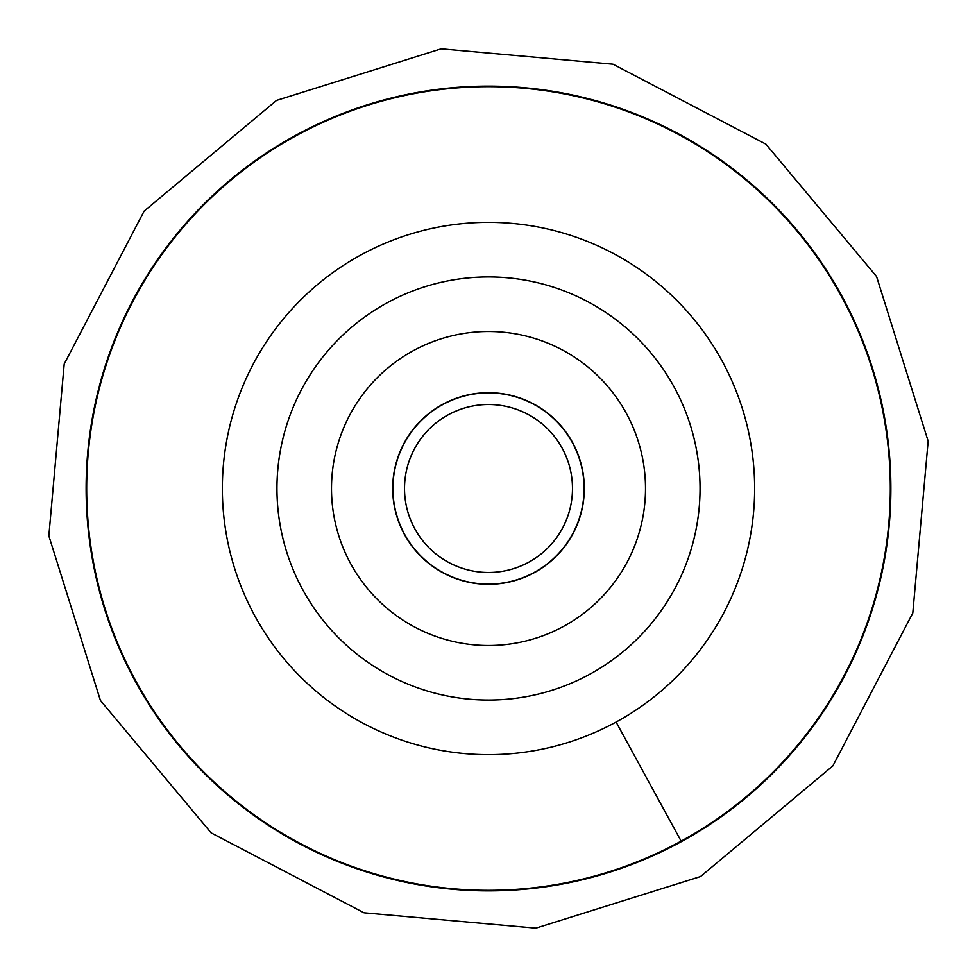 <?xml version="1.0" encoding="UTF-8"?>
<svg xmlns="http://www.w3.org/2000/svg" width="977" height="977" viewBox="0 0 977 977"><rect width="100%" height="100%" fill="white"/><g stroke="black" fill="none" stroke-linecap="round" stroke-linejoin="round"><path stroke-width="1.47" d="M528.765 562.202A83.985 83.985 0 0 0 562.202 448.235A83.985 83.985 0 0 0 448.235 414.798A83.985 83.985 0 0 0 414.798 528.765A83.985 83.985 0 0 0 528.765 562.202M534.334 572.388A95.587 95.587 0 0 0 572.388 442.666A95.587 95.587 0 0 0 442.666 404.612A95.587 95.587 0 0 0 404.612 534.334A95.587 95.587 0 0 0 534.334 572.388M534.431 572.583A95.819 95.819 0 0 0 572.583 442.569A95.819 95.819 0 0 0 442.569 404.417A95.819 95.819 0 0 0 404.417 534.431A95.819 95.819 0 0 0 534.431 572.583M563.778 626.281A157.004 157.004 0 0 0 626.281 413.222A157.004 157.004 0 0 0 413.222 350.719A157.004 157.004 0 0 0 350.719 563.778A157.004 157.004 0 0 0 563.778 626.281M589.925 674.154A211.557 211.557 0 0 0 674.154 387.075A211.557 211.557 0 0 0 387.075 302.846A211.557 211.557 0 0 0 302.846 589.925A211.557 211.557 0 0 0 589.925 674.154M360.904 254.936A266.147 266.147 0 0 1 722.064 360.904A266.147 266.147 0 0 1 616.096 722.064A266.147 266.147 0 0 1 254.936 616.096A266.147 266.147 0 0 1 360.904 254.936M681.14 841.124A401.803 401.803 0 0 0 841.124 295.86A401.803 401.803 0 0 0 295.86 135.876A401.803 401.803 0 0 0 135.876 681.14A401.803 401.803 0 0 0 681.14 841.124L616.096 722.064M295.591 135.388A402.365 402.365 0 0 1 841.612 295.591A402.365 402.365 0 0 1 681.409 841.612A402.365 402.365 0 0 1 135.388 681.409A402.365 402.365 0 0 1 295.591 135.388M700.497 876.564L832.868 765.895L912.799 613.006L928.15 441.152L876.564 276.515L765.907 144.144L613.006 64.201L441.152 48.85L276.503 100.436L144.132 211.105L64.201 364.006L48.85 535.848L100.436 700.497L211.105 832.856L363.994 912.799L535.848 928.15L700.497 876.564"/></g></svg>
